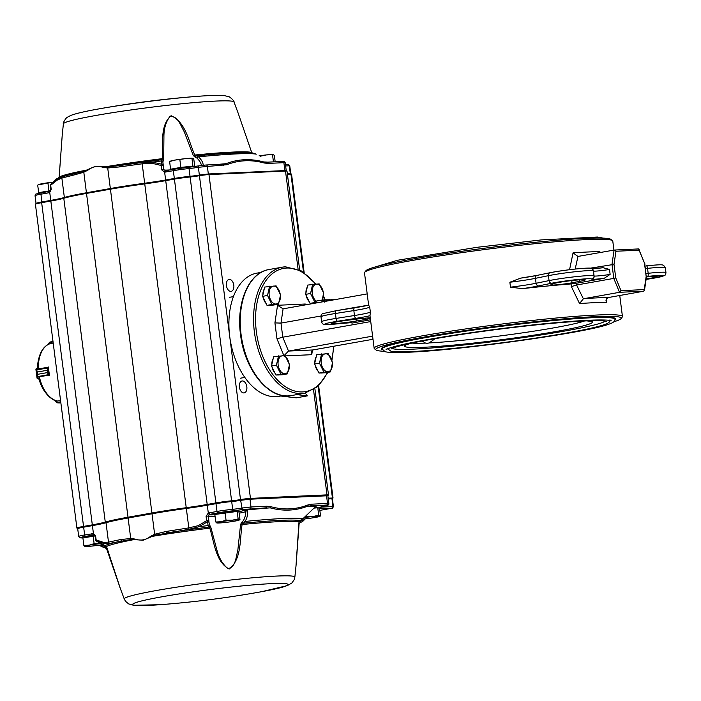 <?xml version="1.0" encoding="UTF-8"?>
<svg xmlns="http://www.w3.org/2000/svg" width="701" height="701" viewBox="0 0 701 701"><rect width="100%" height="100%" fill="white"/><g stroke="black" fill="none" stroke-linecap="round" stroke-linejoin="round"><path stroke-width="1.05" d="M367.193 293.912L283.09 308.843L280.987 323.1L282.783 337.181L288.505 351.078L312.856 349.957L373.002 339.275M368.63 305.119L364.494 272.855A125.155 7.86 -7.3 0 1 364.678 272.339L365.904 270.752A123.735 7.772 -7.3 0 1 487.467 247.839A123.735 7.772 -7.3 0 1 610.878 239.374L612.464 240.592A125.155 7.86 -7.3 0 1 612.77 241.048L613.936 250.099M383.868 351.254A123.735 7.772 -7.3 0 1 376.06 350.001A123.735 7.772 -7.3 0 1 497.491 326.123A123.735 7.772 -7.3 0 1 621.033 318.622A123.735 7.772 -7.3 0 1 613.787 321.794M382.264 349.562A118.048 7.413 -7.3 0 1 381.397 348.826A118.048 7.413 -7.3 0 1 497.535 326.473A118.048 7.413 -7.3 0 1 615.566 318.824A118.048 7.413 -7.3 0 1 614.908 319.761M576.494 285.027L571.385 286.604L579.543 303.559L583.372 298.775L619.509 292.308L613.787 278.402L576.564 285.018L576.275 283.265L571.043 283.931L571.385 286.604M370.733 321.566L282.783 337.181L276.965 338.793L283.852 355.556M372.599 336.147L288.505 351.078L284.15 355.556M320.997 315.993L280.987 323.1L274.923 322.907L276.965 338.793M370.505 319.805L351.893 323.108A12.802 0.806 -7.3 0 0 343.332 323.249L340.607 323.538A22.756 1.428 -7.3 0 1 324.852 324.274A22.756 1.428 -7.3 0 1 337.628 321.242L356.047 318.333A2.848 1.2 -99 0 1 354.469 315.511L353.839 310.578A2.848 1.2 -99 0 1 354.61 307.783A2.848 1.2 -99 0 1 354.697 307.774A31.291 1.963 -7.3 0 0 368.656 305.137L369.716 307.126L370.347 312.05A28.443 1.788 -7.3 0 1 354.469 315.511L336.051 318.42A25.604 1.604 -7.3 0 0 321.619 321.741C322.609 325.492 323.827 324.852 340.546 323.547A2.848 0.876 83.9 0 0 340.607 323.538M376.06 350.001L374.465 348.783A125.155 7.86 -7.3 0 1 374.159 348.318A125.155 7.86 -7.3 0 1 497.298 324.624A125.155 7.86 -7.3 0 1 622.444 316.519A125.155 7.86 -7.3 0 1 622.26 317.036L621.033 318.622M364.678 272.339A125.155 7.86 -7.3 0 1 487.633 249.162A125.155 7.86 -7.3 0 1 612.464 240.592M591.46 268.676L603.079 267.712L609.502 269.447L610.133 274.371L604.209 278.306A12.802 0.806 -7.3 0 1 591.732 279.138L591.556 278.98A22.756 1.428 -7.3 0 0 575.977 279.69A22.756 1.428 -7.3 0 0 551.599 283.257L538.622 285.912A31.291 1.963 -7.3 0 1 522.333 288.654A125.155 7.86 -7.3 0 1 571.043 283.931M522.333 288.654L510.494 287.165L509.864 282.24L520.589 278.139L537.062 275.388A2.848 2.182 -101.6 0 1 537.273 275.353M615.951 251.256L639.181 250.178L644.447 262.989L646.173 276.466L644.228 289.601L620.998 290.67L615.732 277.868L614.006 264.391L615.951 251.256L614.216 250.055L577.948 256.435L573.05 252.877L569.562 269.701M600.161 252.544L599.863 251.641A125.155 7.86 -7.3 0 0 573.05 252.877M644.228 289.601L643.86 291.178L607.697 297.653L605.944 300.081L606.356 302.324L606.663 298.354M374.159 348.318L370.005 315.871A125.155 7.86 -7.3 0 1 370.005 315.695L370.347 312.05M614.006 264.391L590.102 268.211M604.209 278.306L576.275 283.265M578.456 256.391L577.948 256.435L575.188 269.061M305.601 304.839L305.259 304.006L277.535 305.285L283.09 308.843M305.259 304.006L305.093 304.935M285.325 355.906L311.752 354.688L311.113 351.814L312.856 349.957M370.33 318.429A12.802 0.806 -7.3 0 1 365.3 319.49L356.388 321.014A16.36 1.025 -7.3 0 1 339.783 323.187A16.36 1.025 -7.3 0 1 331.144 323.38A16.36 1.025 -7.3 0 1 348.117 320.173L358.824 318.832A12.802 0.806 -7.3 0 1 370.268 317.93M579.955 281.311L572.034 282.783A12.802 0.806 -7.3 0 1 558.399 284.667A12.802 0.806 -7.3 0 1 550.784 284.904A12.802 0.806 -7.3 0 1 551.03 284.711L553.115 283.774A16.36 1.025 -7.3 0 1 570.553 280.715A16.36 1.025 -7.3 0 1 585.247 279.865A16.36 1.025 -7.3 0 1 579.955 281.311L579.762 279.795M646.453 276.948A16.36 1.025 -7.3 0 1 657.144 276.553A16.36 1.025 -7.3 0 1 646.164 278.937M644.447 262.989L638.558 248.934L614.339 250.055M646.173 276.466L644.718 262.822M639.181 250.178L639.172 249.319M620.998 290.67L619.509 292.308L643.86 291.178M615.732 277.868L613.787 278.402L611.991 264.33L614.094 250.064M321.803 300.116L315.038 301.255L315.275 303.121M324.581 302.087L324.309 299.975L321.803 300.054L322.039 301.921M316.116 301.123L316.353 302.937M316.23 301.106A9.06 5.52 79.9 0 1 312.409 288.943A9.06 5.52 79.9 0 1 319.586 285.176A9.06 5.52 79.9 0 1 322.11 300.002L322.329 301.868M323.45 299.94L323.669 301.632M315.336 301.202L315.573 303.069M315.52 301.193L315.757 303.042M325.799 299.94L324.344 300.203M327.533 300.948L327.385 299.765L326.079 299.818L325.965 301.228M326.079 299.818L326.254 301.176M329.654 300.571L329.321 299.669L329.444 300.606M329.321 299.669L327.411 299.94M330.793 299.765L329.575 299.975M333.501 299.888L331.065 299.59L330.863 300.361M331.065 299.59L331.161 300.308M336.611 299.336L334.193 299.765M334.167 299.52L333.343 299.862M422.133 341.036L425.542 343.104L427.365 343.315L429.266 342.929L435.058 338.688M391.964 348.458A108.085 6.791 172.7 0 0 414.098 349.098A108.085 6.791 172.7 0 0 528.607 336.83A108.085 6.791 172.7 0 0 605.243 321.137M282.95 395.618L278.928 396.337A62.582 38.108 -100.1 0 1 230.463 341.387A62.582 38.108 -100.1 0 1 257.048 273.11L261.07 272.391M280.724 396.012L296.243 397.844L307.353 395.872L305.233 393.103M307.353 395.872L296.725 394.619M325.509 372.766L318.981 373.063L314.547 364.064L316.642 354.759L328.103 353.584L332.537 362.583L330.451 371.889L325.509 372.766M321.163 372.967A9.244 5.626 79.9 0 0 321.803 372.993A9.244 5.626 79.9 0 0 322.25 372.941A9.244 5.626 79.9 0 0 322.434 372.906M316.16 356.897A9.244 5.626 79.9 0 0 314.863 362.654M315.196 365.379A9.244 5.626 79.9 0 0 318.07 371.206M321.575 353.882L319.481 363.188L323.923 372.187L318.981 373.063M323.923 372.187L330.451 371.889M319.481 363.188L314.547 364.064M327.884 371.723A9.06 5.52 79.9 0 0 332.388 364.827A9.06 5.52 79.9 0 0 328.515 354.864A9.06 5.52 79.9 0 0 321.093 360.682A9.06 5.52 79.9 0 0 327.884 371.723M315.205 303.139L310.052 303.375L305.618 294.376L307.713 285.07L319.174 283.896L323.608 292.895L322.197 300.624M312.234 303.279A9.244 5.626 79.9 0 0 312.874 303.305A9.244 5.626 79.9 0 0 313.321 303.253A9.244 5.626 79.9 0 0 313.505 303.218L313.321 303.253M307.231 287.208A9.244 5.626 79.9 0 0 305.934 292.965M306.267 295.699A9.244 5.626 79.9 0 0 309.141 301.518M312.646 284.194L310.561 293.5L314.994 302.499L310.052 303.375M310.561 293.5L305.618 294.376M273.539 305.058L267.011 305.356L264.785 300.86L262.568 296.357L264.663 287.06L276.124 285.877L280.566 294.884L278.472 304.181L273.539 305.058M269.184 305.259A9.244 5.626 79.9 0 0 269.824 305.285A9.244 5.626 79.9 0 0 270.271 305.242A9.244 5.626 79.9 0 0 270.455 305.198M264.181 289.198A9.244 5.626 79.9 0 0 262.884 294.955M263.225 297.68A9.244 5.626 79.9 0 0 266.091 303.498M269.596 286.183L267.51 295.48L271.944 304.479L267.011 305.356M271.944 304.479L278.472 304.181M267.51 295.48L262.568 296.357M275.914 304.024A9.06 5.52 79.9 0 0 280.409 297.128A9.06 5.52 79.9 0 0 276.536 287.156A9.06 5.52 79.9 0 0 269.114 292.974A9.06 5.52 79.9 0 0 275.914 304.024M299.678 270.043L287.007 171.132A7.115 0.447 172.7 0 0 286.989 171.105A7.115 0.447 172.7 0 0 285.509 171.053L208.977 174.575A7.115 0.447 172.7 0 0 199.023 175.776A8.535 0.535 -7.3 0 1 190.4 176.95A16.36 1.025 172.7 0 0 173.988 179.176L165.296 180.718A42.665 2.681 -7.3 0 1 144.564 183.916A71.108 4.469 172.7 0 0 110.004 189.252L86.092 193.494A71.108 4.469 172.7 0 0 63.791 198.26A42.665 2.681 -7.3 0 1 50.411 201.117L41.648 202.677A16.36 1.025 172.7 0 0 35.453 204.219L36.066 203.43A15.641 0.981 -7.3 0 1 41.999 201.949L50.752 200.398A43.374 2.725 172.7 0 0 64.361 197.489A70.398 4.416 -7.3 0 1 86.433 192.766L110.346 188.525A70.398 4.416 -7.3 0 1 144.564 183.25A43.374 2.725 172.7 0 0 165.638 179.999L174.339 178.448A15.641 0.981 -7.3 0 1 190.032 176.319A9.244 0.578 172.7 0 0 199.373 175.048L208.328 173.971L286.218 170.518L285.219 162.746L283.87 162.676A1.42 1.122 -92.6 0 0 282.582 161.467L266.906 162.185M287.34 173.69L290.749 173.568L291.537 174.181L287.419 174.321M35.453 204.219A16.36 1.025 172.7 0 0 35.427 204.289L76.908 528.107A16.36 1.025 -7.3 0 1 83.13 526.495L91.892 524.935A42.665 2.681 172.7 0 0 105.273 522.079A71.108 4.469 -7.3 0 1 127.573 517.312L151.486 513.071A71.108 4.469 -7.3 0 1 186.045 507.734A42.665 2.681 172.7 0 0 206.777 504.536L215.47 502.994A16.36 1.025 -7.3 0 1 231.882 500.768A8.535 0.535 172.7 0 0 240.504 499.594A7.115 0.447 -7.3 0 1 250.459 498.393L326.99 494.871A7.115 0.447 -7.3 0 1 328.489 494.95A7.115 0.447 -7.3 0 1 328.48 494.976L327.875 495.756L249.994 499.2L241.03 500.277A9.244 0.578 -7.3 0 1 231.689 501.548A15.641 0.981 172.7 0 0 215.996 503.677L207.303 505.219A43.374 2.725 -7.3 0 1 186.221 508.47A70.398 4.416 172.7 0 0 152.012 513.754L128.099 517.995A70.398 4.416 172.7 0 0 106.017 522.718A43.374 2.725 -7.3 0 1 92.418 525.619L83.656 527.178A15.641 0.981 172.7 0 0 77.706 528.72L78.705 536.493A15.641 0.981 -7.3 0 1 84.655 534.951L93.443 533.663L95.608 535.879L96.125 539.893L103.669 542.451A1.42 1.148 101.3 0 0 104.151 543.564L96.344 541.049A1.42 0.876 -67.8 0 1 96.125 539.893L95.643 540.024A1.42 1.42 0 0 0 96.344 541.076L106.508 546.5L120.274 588.279L106.578 548.585L99.2 545.159L102.022 546.806L106.096 547.91M328.191 498.174L333.028 498.008L318.666 385.892M321.847 507.06L333.413 506.578L332.414 498.805L328.287 498.946M77.715 528.756L76.952 528.168A16.36 1.025 -7.3 0 1 76.908 528.107M242.353 380.958A6.046 3.68 79.9 0 0 242.064 380.985A6.046 3.68 79.9 0 0 239.497 387.583A6.046 3.68 79.9 0 0 244.185 392.893A6.046 3.68 79.9 0 0 246.787 386.531A6.046 3.68 79.9 0 0 242.353 380.958M229.35 279.41A6.046 3.68 79.9 0 0 229.061 279.445A6.046 3.68 79.9 0 0 226.493 286.034A6.046 3.68 79.9 0 0 231.172 291.344A6.046 3.68 79.9 0 0 233.775 284.992A6.046 3.68 79.9 0 0 229.35 279.41M327.866 495.773L328.874 503.511L327.525 503.441A1.42 1.122 87.4 0 1 326.596 505.044L307.853 506.113C295.813 510.801 283.248 511.38 270.165 507.848L243.089 509.408A10.664 0.666 -7.3 0 1 232.311 510.88A14.222 0.894 172.7 0 0 218.046 512.817L209.45 514.42L208.258 516.067L208.819 520.449A1.42 1.069 -178.8 0 1 207.61 521.702L199.023 526.723L188.998 529.29L155.131 535.213L143.188 540.173L130.964 539.498L109.593 543.389L104.151 543.564A103.029 6.467 -7.3 0 0 101.978 544.44L96.361 541.058M103.669 542.451L108.506 542.145L120.782 539.516L130.728 538.526L135.1 539.069C140.621 541.006 145.782 540.094 150.592 536.318L154.641 534.276L165.997 531.489L188.709 527.906L198.409 525.627L206.637 520.659L206.068 516.26L208.302 513.044L216.995 511.45A15.641 0.981 -7.3 0 1 232.688 509.32A9.244 0.578 172.7 0 0 242.029 508.041L250.984 506.972L266.897 506.236L270.621 506.639C283.572 510.179 296.041 509.609 308.037 504.913L311.621 504.177A1.42 1.122 87.4 0 1 310.683 505.78A117.479 7.378 -7.3 0 1 316.107 506.411A1.42 1.402 -75.5 0 0 315.301 506.814L315.336 506.779M308.037 504.913A1.42 1.122 68.8 0 1 307.853 506.113A116.62 7.325 172.7 0 1 315.301 506.814L302.946 518.749L299.932 520.624A1.42 0.64 -106.9 0 1 299.87 520.641L302.893 518.775A103.029 6.467 -7.3 0 0 245.166 521.43L242.09 524.532C239.716 539.288 241.722 559.328 229.166 569.037C215.496 561.781 214.287 542.188 209.774 528.142L208.083 525.575L207.61 521.702A1.42 0.675 52.4 0 1 206.637 520.659L208.828 520.457L208.267 516.05L206.068 516.26M270.621 506.639A1.42 1.087 105 0 1 270.165 507.848A116.62 7.325 172.7 0 0 247.374 509.916A1.42 0.578 84.3 0 1 247.672 509.539A117.479 7.378 -7.3 0 1 265.959 507.839A1.42 1.122 87.4 0 0 266.897 506.236M208.986 512.869A1.42 0.867 79.9 0 0 210.037 514.236A17.578 1.104 172.7 0 0 214.856 514.736M151.994 163.272L142.066 163.815L119.293 166.934A1.42 0.631 -98.3 0 1 119.687 165.532L142.014 162.527L152.319 162.124A1.42 0.499 -83.9 0 0 151.994 163.272L161.134 165.454L163.333 165.252A1.42 1.174 162.7 0 0 161.817 164.244A1.42 0.745 -70.6 0 0 161.134 165.454L161.694 169.861L164.639 172.174L208.302 513.044A1.42 0.85 71.6 0 0 209.608 514.359L208.258 516.067M198.409 525.627A1.42 0.456 66.8 0 0 199.023 526.723A103.029 6.467 -7.3 0 1 208.083 525.575A1.42 1.078 164.9 0 0 209.292 524.322L209.914 525.522A1.42 1.358 119.3 0 1 208.74 527.099A99.63 6.256 -7.3 0 0 166.75 532.883A1.42 0.631 80.1 0 1 165.997 531.489M150.592 536.318A1.42 0.754 51.7 0 0 150.776 536.615A98.429 6.178 172.7 0 1 209.774 528.142L210.948 527.722L216.758 549.479C218.747 557.567 222.401 563.911 227.729 568.502C235.545 567.828 235.895 557.593 237.849 550.101L240.583 524.409L242.09 524.532A98.429 6.178 172.7 0 1 299.003 521.921L299.87 520.641A99.63 6.256 -7.3 0 0 243.326 523.235A1.42 1.016 68.9 0 1 242.038 521.93L243.51 520.492C245.131 517.093 245.893 514.096 245.779 511.511A1.42 1.411 46.5 0 0 244.185 510.275L247.672 509.539M94.495 534.933L92.769 535.065A1.42 0.867 -100.1 0 1 91.717 533.689M135.1 539.069A1.42 0.832 109.5 0 0 135.056 539.402A98.429 6.178 172.7 0 0 106.508 546.5L105.299 545.483M95.608 535.879L94.074 535.021A1.42 0.859 -80.3 0 1 93.443 533.663L49.727 192.354A1.42 0.806 60.8 0 1 49.885 191.084A1.42 0.806 60.8 0 0 49.885 191.084L48.693 191.487A1.42 0.867 79.9 0 0 48.684 191.487A1.42 0.867 79.9 0 0 48.062 192.924L49.727 192.354L51.234 189.48L50.717 185.458A1.42 0.797 48.7 0 1 50.665 184.381L50.656 184.398A1.42 1.42 0 0 0 50.235 185.59L57.245 180.096A1.42 1.104 -124.5 0 1 57.447 178.974L62.608 176.626L83.796 171.289L95.301 166.347L107.963 166.996L119.687 165.532A99.63 6.256 -7.3 0 1 161.677 159.758L162.439 158.645C163.333 144.397 159.618 125.567 171.097 115.718C185.73 122.193 188.771 141.602 194.755 155.035L198.462 156.831C201.599 159.758 203.202 162.737 203.281 165.76M94.074 535.012L85.706 536.318A1.42 0.867 -100.1 0 1 84.655 534.951L41.648 202.677L41 194.177L48.062 192.924M120.782 539.516A1.42 1.069 79.7 0 0 121.878 540.848A99.63 6.256 -7.3 0 0 105.352 545.483A1.42 0.648 -87.6 0 1 105.299 545.492A1.42 0.648 -87.6 0 0 105.299 545.492L101.882 544.379M239.146 513.176A19.006 1.192 -7.3 0 0 245.779 511.511L247.374 509.916C248.136 513.482 247.4 517.32 245.166 521.43A1.42 0.876 28.5 0 1 243.51 520.492M106.491 546.465L108.646 552.782M107.043 548.129L106.552 548.55L120.143 587.981L106.552 548.55L105.43 547.709A1.42 0.657 88.7 0 1 104.773 546.298L107.078 548.112M101.172 544.861L102.276 545.562L102.039 546.815M102.276 545.562L104.773 546.298M299.406 523.191L302.998 521.141A1.42 0.438 45 0 1 302.972 521.158L299.949 522.867A1.42 0.675 76.7 0 0 300.247 521.325L302.464 519.993A1.42 0.438 45 0 1 302.998 521.141L305.321 518.828L303.016 521.115M302.464 519.993L303.358 519.029M298.871 523.778L296.024 565.795L299.09 523.954L299.949 522.867L299.073 523.997L296.015 565.821L299.003 521.921L296.015 565.505M299.993 520.606A1.42 0.64 -106.9 0 1 299.932 520.624L299.02 521.894M302.963 518.696L315.652 506.56M240.583 524.409L242.038 521.93M209.914 525.522L210.948 527.722M208.819 520.834L209.292 524.322M267.966 163.403A1.42 1.122 -92.6 0 0 266.792 162.185L266.792 162.185A1.42 1.122 -92.6 0 0 266.669 162.194L263.769 161.957A1.42 1.087 -75 0 1 264.233 163L267.966 163.403L283.87 162.676L284.869 170.448L285.509 171.053L298.1 269.298M285.219 162.746C284.694 161.493 283.852 161.064 282.696 161.449L266.669 162.194M161.694 169.861L163.894 169.651L165.471 170.711A1.42 0.867 -91.6 0 0 164.639 172.174L173.34 170.685A15.641 0.981 -7.3 0 1 189.033 168.547A9.244 0.578 172.7 0 0 198.374 167.276L226.817 164.726A1.42 1.122 -111.2 0 0 226.072 163.692C238.103 158.996 250.669 158.417 263.769 161.957A116.62 7.325 172.7 0 1 267.642 162.141M223.242 165.471A1.42 1.122 -92.6 0 0 222.068 164.244L222.068 164.244A1.42 1.122 -92.6 0 0 221.945 164.253L226.072 163.692A116.62 7.325 172.7 0 0 216.635 164.498M165.331 172.104A1.42 0.867 -100.1 0 1 165.953 170.667L165.953 170.667A1.42 0.867 -100.1 0 1 166.023 170.658L165.585 170.729A1.42 0.867 -91.6 0 0 165.471 170.711L173.962 169.239A1.42 0.867 -100.1 0 1 174.032 169.23A14.222 0.894 172.7 0 1 188.297 167.294A1.42 0.57 -95.7 0 1 188.332 167.285L199.005 165.839A1.42 0.876 -100.1 0 1 199.075 165.83L206.041 164.989A1.42 1.122 -92.6 0 1 206.155 164.98L222.436 164.218M152.319 162.124L161.817 164.244L161.677 159.758A1.42 1.376 -111.2 0 1 163.21 160.967L162.869 161.966A1.42 1.183 -178.1 0 0 161.37 160.976A103.029 6.467 -7.3 0 0 152.319 162.124M119.293 166.934L107.717 167.995A1.42 0.867 -88.1 0 1 107.963 166.996M68.383 174.987A99.63 6.256 -7.3 0 1 69.075 174.812A99.63 6.256 -7.3 0 1 74.823 173.498A1.42 1.069 -102.5 0 0 74.078 174.961L83.805 172.244L87.853 170.203C92.637 166.435 97.798 165.515 103.345 167.451A1.42 0.832 -70.5 0 1 103.441 167.11A98.429 6.178 172.7 0 1 162.439 158.645L163.692 158.864L163.21 160.967M103.345 167.451L107.717 167.995L154.641 534.276A1.42 0.841 68.2 0 0 155.131 535.213M48.755 191.478A1.42 0.867 79.9 0 0 48.693 191.487L41.622 192.74A1.42 0.867 79.9 0 0 41 194.177A15.641 0.981 -7.3 0 0 35.05 195.728L36.04 203.465M87.853 170.203A1.42 0.754 -128.3 0 1 87.721 169.905A98.429 6.178 172.7 0 0 59.173 177.002L58.297 178.133M74.078 174.961L61.863 178.054L57.245 180.096M50.665 184.381L57.447 178.974A103.029 6.467 -7.3 0 0 55.274 179.842L50.665 184.381M55.23 179.885A1.42 0.438 45 0 1 55.248 179.859A1.42 0.438 45 0 1 55.274 179.842L57.044 178.589C57.298 178.475 58.989 177.353 69.075 174.812M59.164 177.09L62.223 135.197L59.156 177.046L58.516 178.063M251.694 152.494L238.103 113.019L251.694 152.45L252.535 153.265M252.816 153.291L251.668 152.415A98.429 6.178 172.7 0 0 194.755 155.035L193.327 155.552L195.334 157.374A1.42 1.043 -91 0 1 196.271 155.885A99.63 6.256 -7.3 0 1 241.337 152.748C253.201 152.669 254.638 153.572 254.27 153.431L256.207 154.185L254.27 153.431M256.233 154.202L256.189 154.176A103.029 6.467 -7.3 0 0 198.462 156.831A1.42 0.981 -46.9 0 0 197.086 158.146L195.334 157.374M199.916 165.681A19.006 1.192 -7.3 0 0 201.397 165.112C200.907 162.965 199.47 160.643 197.086 158.146M193.327 155.552L184.258 131.797C180.49 125.12 177.598 115.472 169.826 116.541C165.795 122.062 163.824 128.879 163.92 136.975L163.692 158.864M162.869 161.966L163.202 164.831M48.299 367.061L48.535 367.017A29.521 17.981 79.9 0 0 49.613 375.464L49.613 375.464M60.593 400.718L57.272 401.007M57.044 402.584L54.091 400.201L57.78 402.917L60.847 402.707L58.726 402.952M54.117 400.332L53.513 399.404M60.803 402.374L57.053 402.619L60.733 401.839M49.946 343.858L53.197 342.999M49.955 342.027L53.004 341.483L49.885 342.079M48.544 367.324L38.091 368.787M36.172 368.691L37.337 372.047L36.697 369.926L47.414 368.025L47.712 367.403L36.461 369.664L36.084 368.84M37.565 367.859L35.882 369.12L37.057 378.111L37.468 376.595M36.61 369.979L36.636 369.462M47.659 368.025L47.335 370.268L37.337 372.047L47.335 370.268L47.686 367.42M49.447 375.57L48.281 374.702L37.565 376.603L37.398 378.514M48.693 375.254L37.407 376.998M37.626 377.12L36.461 369.664M47.633 372.564L37.635 374.325L47.633 372.555L48.281 374.702L48.947 374.947L48.001 367.639M47.335 370.277L48.509 374.641M102.337 544.668A11.374 0.719 -7.3 0 1 91.822 546.079A11.374 0.719 -7.3 0 1 84.935 546.421A11.374 0.719 -7.3 0 1 84.865 546.403A11.374 0.719 172.7 0 1 89.08 545.194A11.374 0.719 -7.3 0 1 100.252 543.669A11.374 0.719 -7.3 0 1 100.637 543.625M100.252 543.669L94.127 543.652L89.08 545.194L83.866 545.474L84.865 546.403M83.866 545.474L82.902 537.939L95.117 535.914M93.163 536.116L94.127 543.652M94.67 535.24A10.287 0.648 172.7 0 0 88.589 536.151A10.287 0.648 172.7 0 0 84.69 537.124L84.251 537.702M234.914 521.097A11.374 0.719 -7.3 0 1 223.742 522.622A11.374 0.719 -7.3 0 1 216.854 522.964A11.374 0.719 -7.3 0 1 216.784 522.946A11.374 0.719 172.7 0 1 220.999 521.737A11.374 0.719 -7.3 0 1 232.171 520.212A11.374 0.719 -7.3 0 1 239.129 519.888A11.374 0.719 -7.3 0 1 239.085 520.116A11.374 0.719 -7.3 0 1 234.914 521.097M215.785 522.008L214.821 514.481L237.175 511.423L238.997 512.019L239.961 519.546L239.129 519.888L238.138 518.959L232.171 520.212L226.046 520.195L220.999 521.737L215.785 522.008L216.784 522.946M239.961 519.546L239.129 519.888M225.082 512.659L226.046 520.195M237.175 511.423L238.138 518.959M237.674 511.59L236.982 511.055A10.287 0.648 172.7 0 0 230.944 511.283A10.287 0.648 172.7 0 0 220.508 512.694A10.287 0.648 172.7 0 0 216.609 513.667L216.171 514.245M303.997 517.653A11.374 0.719 -7.3 0 1 312.751 516.523A11.374 0.719 -7.3 0 1 319.709 516.208A11.374 0.719 -7.3 0 1 319.665 516.427A11.374 0.719 -7.3 0 1 315.494 517.408A11.374 0.719 -7.3 0 1 304.313 518.933A11.374 0.719 -7.3 0 1 302.587 519.099M313.838 508.137L317.746 507.743L319.577 508.33L320.541 515.866L319.709 516.208L318.71 515.279L312.751 516.523L306.626 516.506L304.252 517.382M320.541 515.866L319.709 516.208M306.451 515.156L306.626 516.506M317.746 507.743L318.71 515.279M318.245 507.901L317.562 507.375A10.287 0.648 172.7 0 0 314.749 507.331M273.329 154.588A11.374 0.719 172.7 0 0 273.311 154.579A11.374 0.719 172.7 0 0 266.424 154.921A11.374 0.719 172.7 0 0 259.055 155.841M260.527 156.691L260.465 156.174L266.424 154.921L273.381 154.597L274.38 155.526L275.178 161.8M273.443 161.878L272.549 154.939L273.381 154.597M192.731 158.268L192.749 158.268A11.374 0.719 172.7 0 0 192.731 158.268A11.374 0.719 172.7 0 0 185.853 158.601A11.374 0.719 172.7 0 0 174.68 160.135A11.374 0.719 172.7 0 0 170.501 161.116L169.984 161.379M170.457 161.335L174.68 160.135L185.853 158.601L192.81 158.286L193.8 159.215L194.738 166.514M194.247 166.575L192.941 166.155L191.978 158.628L192.81 158.286M192.941 166.155L180.849 167.39L170.588 169.213L171.85 169.616M171.885 169.607L171.657 169.432A11.146 0.701 -7.3 0 1 182.593 167.285A11.146 0.701 -7.3 0 1 193.721 166.61L193.678 166.654M170.588 169.213L169.624 161.677M180.849 167.39L179.885 159.854M52.925 182.172A11.374 0.719 172.7 0 0 42.761 183.592A11.374 0.719 172.7 0 0 38.581 184.573L38.064 184.836M38.537 184.792L52.741 182.207M50.393 190.698L38.678 192.67L39.896 193.064M39.948 193.055L39.738 192.889A11.146 0.701 -7.3 0 1 50.297 190.786M38.678 192.67L37.705 185.134M48.939 190.847L47.966 183.311M282.459 374.746L275.931 375.044L273.714 370.549L271.497 366.045L273.592 356.748L285.053 355.565L289.487 364.573L287.401 373.87L282.459 374.746M278.113 374.947A9.244 5.626 79.9 0 0 278.753 374.974A9.244 5.626 79.9 0 0 279.2 374.93A9.244 5.626 79.9 0 0 279.384 374.886M273.11 358.886A9.244 5.626 79.9 0 0 271.813 364.643M272.146 367.368A9.244 5.626 79.9 0 0 275.02 373.186M278.525 355.871L276.431 365.168L280.873 374.168L275.931 375.044M280.873 374.168L287.401 373.87M276.431 365.168L271.497 366.045M284.843 373.712A9.06 5.52 79.9 0 0 289.338 366.816A9.06 5.52 79.9 0 0 285.465 356.844A9.06 5.52 79.9 0 0 278.043 362.662A9.06 5.52 79.9 0 0 284.843 373.712M606.356 302.324A125.155 7.86 172.7 0 0 579.543 303.559M608.223 297.513A129.422 8.123 172.7 0 0 583.872 298.635M583.372 298.775L576.564 285.018M315.871 283.966L301.386 270.945L285.526 266.818L282.345 267.169A64.001 38.976 -100.1 0 0 255.155 336.997A64.001 38.976 -100.1 0 0 304.716 393.2L291.388 395.566A64.001 38.976 -100.1 0 1 241.827 339.363A64.001 38.976 -100.1 0 1 269.018 269.535L282.345 267.169A64.001 38.976 -100.1 0 1 285.412 266.827M327.367 372.433A62.582 38.108 -100.1 0 1 262.349 355.398A62.582 38.108 -100.1 0 1 286.709 268.045A62.582 38.108 -100.1 0 1 315.354 284.001M323.371 296.602A62.582 38.108 -100.1 0 1 325.036 300.081M333.562 346.276A62.582 38.108 -100.1 0 1 331.696 359.674M311.752 354.688L312.436 350.071M277.535 305.285L274.923 322.907M365.125 318.158L365.3 319.49M356.152 319.174L356.388 321.014M369.716 307.126A28.443 1.788 -7.3 0 1 353.839 310.578L335.42 313.496A2.848 1.2 -99 0 1 336.191 310.692L322.793 313.636C321.785 313.776 321.189 314.828 320.988 316.808A25.604 1.604 -7.3 0 1 335.42 313.496L336.051 318.42A2.848 1.2 -99 0 0 337.628 321.242M368.673 305.11L336.191 310.692A2.848 1.2 -99 0 1 336.278 310.683L354.531 307.8M370.005 315.695A31.291 1.963 -7.3 0 1 356.047 318.333M538.622 285.912A2.848 2.182 -101.6 0 1 536.081 283.265L535.45 278.332L548.427 275.677L549.058 280.602A25.604 1.604 -7.3 0 1 576.485 276.588A25.604 1.604 -7.3 0 1 594.01 275.791L593.554 271.024A2.848 2.839 -48.1 0 0 592.643 269.28L592.468 269.123C595.333 266.415 566.031 269.631 550.031 272.724A2.848 2.182 -101.6 0 1 550.241 272.689A22.756 1.428 -7.3 0 1 574.627 269.123A22.756 1.428 -7.3 0 1 590.207 268.422M509.864 282.24A28.443 1.788 -7.3 0 0 535.45 278.332A2.848 2.182 -101.6 0 1 537.062 275.388L550.031 272.724A2.848 2.182 -101.6 0 0 548.427 275.677A25.604 1.604 -7.3 0 1 575.854 271.664A25.604 1.604 -7.3 0 1 593.379 270.866L594.01 275.791A2.848 2.839 -48.1 0 1 591.556 278.98M571.753 280.575L572.034 282.783M536.861 275.44A31.291 1.963 -7.3 0 1 520.983 278.095M602.86 267.747A12.802 0.806 -7.3 0 1 591.907 268.72M592.468 269.123A2.848 2.839 -48.1 0 1 593.379 270.866L593.554 271.024A9.954 0.622 -7.3 0 0 599.364 270.823A9.954 0.622 -7.3 0 0 609.502 269.447M510.494 287.165A28.443 1.788 -7.3 0 0 536.081 283.265L549.058 280.602A2.848 2.182 -101.6 0 0 551.599 283.257M645.463 268.597L647.54 268.369A2.848 0.876 -96.1 0 0 646.383 265.819L646.331 265.837A2.848 0.876 -96.1 0 1 646.383 265.819C661.893 264.382 661.805 264.689 663.584 265.302L665.319 267.633L665.95 272.558A25.604 1.604 -7.3 0 0 648.171 273.294L646.094 273.521M646.48 276.518L647.68 276.396A22.756 1.428 -7.3 0 1 663.435 275.659A22.756 1.428 -7.3 0 1 650.659 278.691L646.094 279.41M665.319 267.633A25.604 1.604 -7.3 0 0 647.54 268.369L648.171 273.294A2.848 0.876 -96.1 0 1 647.68 276.396M610.133 274.371A9.954 0.622 -7.3 0 1 599.995 275.747A9.954 0.622 -7.3 0 1 594.185 275.949A2.848 2.839 -48.1 0 1 591.732 279.138M411.916 343.078A90.508 5.687 172.7 0 0 425.542 343.104M429.266 342.929A90.508 5.687 172.7 0 0 517.128 333.641A90.508 5.687 172.7 0 0 584.581 320.962M408.99 343.709A94.731 5.95 172.7 0 0 424.534 347.24A94.731 5.95 172.7 0 0 543.109 333.694A94.731 5.95 172.7 0 0 587.578 320.83M614.9 319.2A117.33 7.369 172.7 0 0 497.579 326.797A117.33 7.369 172.7 0 0 382.133 349.019L385.164 351.727C388.827 352.629 396.652 352.787 408.648 352.217C460.32 350.255 586.553 332.677 608.591 324.274C613.331 322.767 615.434 321.076 614.9 319.2L614.759 318.114M243.089 509.408A1.42 0.876 79.9 0 1 242.029 508.041L240.504 499.594L198.374 167.276A1.42 0.876 -100.1 0 1 199.005 165.839L206.155 164.98A1.42 1.122 -92.6 0 1 207.338 166.198L208.328 173.971L208.977 174.575L250.459 498.393L249.994 499.2L250.984 506.972A1.42 1.122 87.4 0 1 250.055 508.575M232.311 510.88A1.42 0.57 84.3 0 0 232.688 509.32L189.033 168.547A1.42 0.57 -95.7 0 0 188.332 167.285L173.962 169.239A1.42 0.867 -100.1 0 0 173.34 170.685L216.995 511.45A1.42 0.867 79.9 0 0 218.046 512.817M142.014 162.527L188.998 529.29M303.515 272.251L290.95 174.155L290.302 173.55L289.303 165.778A1.42 1.122 -92.6 0 0 288.015 164.569L285.465 164.691L288.129 164.56L289.758 165.804L290.749 173.576M83.796 171.289A1.42 0.841 -111.8 0 0 83.805 172.244L130.728 538.526A1.42 0.867 91.9 0 0 130.964 539.498M62.608 176.626A1.42 1.323 -105.8 0 0 61.863 178.054L64.361 197.489L63.791 198.26L105.273 522.079L106.017 522.718L108.506 542.145A1.42 1.323 73.2 0 0 109.593 543.389M311.621 504.177L327.525 503.441L326.526 495.668L326.99 494.871L313.54 389.835M332.064 508.199A1.42 0.867 -100.1 0 1 331.976 508.225A1.42 0.867 -100.1 0 1 331.906 508.234L332.029 508.155A1.42 1.122 87.4 0 0 332.957 506.551L331.967 498.779L332.432 497.973L318.131 386.382M333.413 506.578C332.668 508.155 332.186 508.707 331.976 508.225L319.84 510.381L331.906 508.234M332.029 508.155L319.621 508.724M318.718 507.857A1.42 1.069 -101.4 0 1 318.517 507.901A14.222 0.894 172.7 0 0 321.715 506.753A10.664 0.666 -7.3 0 1 325.711 505.605L326.596 505.044M322.977 506.166L318.35 507.936A10.664 0.666 -7.3 0 1 318.517 507.901M85.706 536.318A14.222 0.894 172.7 0 0 83.174 537.895M93.224 534.994A17.069 1.069 172.7 0 0 92.769 535.065M238.261 511.783A17.578 1.104 172.7 0 0 244.185 510.275M215.049 516.269A19.006 1.192 -7.3 0 1 208.311 516.357M105.921 547.805A99.63 6.256 -7.3 0 1 105.43 547.709M120.143 587.981L124.252 599.005A86.013 5.398 -7.3 0 1 208.863 582.636A86.013 5.398 -7.3 0 1 294.858 577.142L296.024 565.795M258.678 592.222A985.597 985.597 0 0 1 163.079 604.472A78.381 4.925 -7.3 0 1 163.07 604.472A78.381 4.925 -7.3 0 1 152.774 598.514A78.381 4.925 -7.3 0 1 267.142 583.863A78.381 4.925 -7.3 0 1 258.678 592.222L258.678 592.222A78.381 4.925 -7.3 0 1 258.31 592.292M285.631 165.953L289.758 165.804M226.817 164.726C238.717 160.038 251.186 159.469 264.233 163M221.945 164.253L206.278 164.98M198.935 165.848A10.664 0.666 -7.3 0 1 188.376 167.285M173.892 169.256L166.023 170.658M163.885 169.642L163.315 165.261L163.885 169.668M48.614 191.504L41.692 192.731A1.42 0.867 79.9 0 0 41.622 192.74C31.527 194.992 37.022 193.8 35.05 195.728M49.902 191.075L51.234 189.48M170.264 169.896A19.006 1.192 -7.3 0 1 163.981 169.975M62.223 135.197L63.388 123.858A86.013 5.398 -7.3 0 1 148.016 107.647A86.013 5.398 -7.3 0 1 233.994 101.996L238.103 113.019M96.37 109.356A78.381 4.925 -7.3 0 1 99.577 108.778L99.577 108.778A78.381 4.925 -7.3 0 1 195.176 96.528L195.176 96.528A78.381 4.925 -7.3 0 1 198.418 96.282M38.862 378.391A27.085 16.491 79.9 0 0 45.057 391.929L38.862 378.452M37.565 368.34L38.993 357.755A27.085 16.491 79.9 0 0 37.574 368.367M50.428 343.578A29.372 17.884 79.9 0 0 38.415 368.796M45.863 346.136A28.96 17.63 79.9 0 0 39.379 356.467A28.96 17.63 79.9 0 0 37.898 368.954M39.51 377.34A29.372 17.884 79.9 0 0 57.806 401.121M38.976 377.401A28.96 17.63 79.9 0 0 45.872 393.007A28.96 17.63 79.9 0 0 55.519 400.473M53.583 399.456L54.091 400.201M53.469 399.456L57.237 402.742L59.603 402.926M47.747 344.708L49.359 342.535M53.066 341.93L49.394 342.579L47.878 344.629M37.565 367.876L36.286 368.612M37.582 378.619L39.072 379.241M48.974 374.965L49.561 375.21M37.635 374.325L37.337 372.056M619.745 295.463L622.444 316.519M320.988 316.808L321.619 321.741M644.438 290.565L646.497 276.685M638.558 248.934L614.216 250.055M291.388 395.566C269.14 400.402 244.439 369.918 240.513 334.412C236.044 302.639 248.829 272.514 269.018 269.535M304.716 393.2L318.044 386.461L327.963 372.327M331.932 360.349L333.895 346.215M325.369 300.019L323.459 296.024M350.912 322.688L340.546 323.547M665.95 272.558C665.748 274.538 665.144 275.598 664.136 275.73L646.094 279.419M589.707 321.233L586.737 320.865M409.805 343.534L407.027 344.638M603.07 238.121L597.418 237.026L541.426 239.9L477.179 247.287L397.572 260.255L373.142 267.572M609.958 319.831C610.624 321.698 608.319 323.45 603.026 325.071C594.895 327.63 580.594 330.67 560.125 334.175C538.85 337.786 515.498 341.159 490.052 344.296C458.428 348.134 432.587 350.544 412.53 351.525C401.997 352.016 394.829 351.937 391.018 351.271L387.075 348.379M606.339 321.435L603.158 320.874C592.915 320.129 571.963 321.321 540.305 324.475C508.059 327.788 476.636 331.915 446.02 336.848C417.594 341.536 399.754 345.33 392.516 348.222L390.983 349.019M611.254 320.778L607.898 320.182C597.173 319.402 575.267 320.655 542.188 323.941C508.479 327.411 475.628 331.722 443.637 336.874C413.923 341.781 395.276 345.742 387.688 348.765L386.058 349.624M381.992 347.933L382.133 349.019M229.639 297.285L233.433 296.611M286.201 170.492L286.989 171.105M332.414 498.805L333.028 498.017M304.164 272.689L291.546 174.19M328.489 494.95L314.915 388.95M322.294 506.332L325.781 505.596C328.086 505.474 329.111 504.781 328.874 503.511M208.924 522.411L208.845 520.668A1.42 1.42 0 0 0 208.828 520.457M78.705 536.493C80.413 538.202 77.688 537.755 83.182 537.895M95.126 536.002L95.643 540.024M124.252 599.005L125.532 601.309L128.607 603.885L133.576 605.287L159.828 604.718M294.858 577.142L294.201 579.709L291.879 582.969L287.428 585.58L261.876 591.644M163.333 165.252A1.42 1.42 0 0 0 163.272 165.007L162.965 163.631M50.752 189.612L50.235 185.59M55.248 179.859L50.656 184.389M63.388 123.858C62.512 123.157 66.525 117.102 67.314 117.26L70.819 115.42C76.137 113.422 85.724 111.205 99.577 108.778A985.597 985.597 0 0 1 195.176 96.528C209.187 95.389 219.027 95.117 224.679 95.713L228.535 96.607C229.262 96.256 234.669 101.102 233.994 101.996M50.349 343.604C45.171 345.321 41.517 349.606 39.379 356.467L38.993 357.755M57.5 401.121C53.171 400.227 49.298 397.528 45.872 393.007L45.057 391.929M49.973 342.027L47.668 344.752M35.882 369.12L37.048 378.163L39.081 379.276M239.085 520.116L239.611 519.853M319.665 516.427L320.182 516.164M240.548 378.181L244.815 377.418"/></g></svg>
